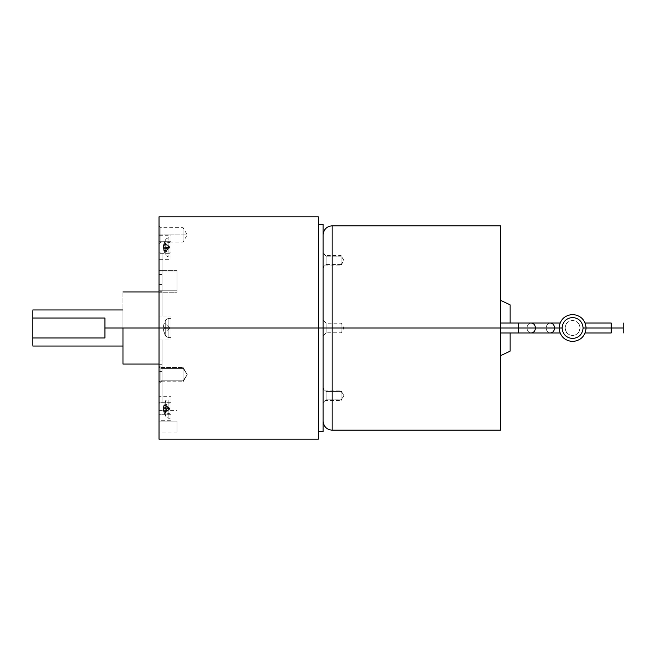 <?xml version="1.0" encoding="UTF-8"?>
<svg xmlns="http://www.w3.org/2000/svg" width="656" height="656" viewBox="0 0 656 656"><rect width="100%" height="100%" fill="white"/><g stroke="black" fill="none" stroke-linecap="round" stroke-linejoin="round"><path stroke-width="0.49" stroke-dasharray="3.28 2.46" d="M580.101 328C579.625 332.535 577.116 335.036 572.59 335.511C568.055 335.036 565.554 332.535 565.078 328C567.071 334.445 567.071 334.445 565.078 328C567.071 334.445 567.071 334.445 565.078 328C565.554 332.535 568.055 335.036 572.59 335.511C577.116 335.036 579.625 332.535 580.101 328C578.1 334.445 578.1 334.445 580.101 328C578.1 334.445 578.1 334.445 580.101 328L611.179 328L611.179 332.986L611.179 328L580.101 328C579.535 324.95 578.904 323.285 578.207 323.014C578.904 323.285 579.535 324.95 580.101 328L611.179 328L611.179 323.014L611.179 328L580.101 328C578.1 334.445 578.1 334.445 580.101 328C578.1 334.445 578.1 334.445 580.101 328C579.535 324.95 578.904 323.285 578.207 323.014C578.904 323.285 579.535 324.95 580.101 328L583.11 328C582.438 321.653 578.936 318.152 572.59 317.479C566.243 318.152 562.741 321.653 562.069 328L559.068 328C559.921 319.841 564.431 315.339 572.59 314.478C580.749 315.339 585.25 319.841 586.111 328L580.101 328C578.1 334.445 578.1 334.445 580.101 328C578.1 334.445 578.1 334.445 580.101 328L623.2 328L580.101 328C579.625 323.465 577.116 320.964 572.59 320.489C568.055 320.964 565.554 323.465 565.078 328C565.636 324.95 566.267 323.285 566.973 323.014C566.267 323.285 565.636 324.95 565.078 328L563.086 328L563.086 323.014L563.086 328L554.574 328C554.312 324.991 552.901 323.326 550.343 323.014C547.793 323.326 546.382 324.991 546.112 328L565.078 328C567.071 334.445 567.071 334.445 565.078 328C567.071 334.445 567.071 334.445 565.078 328L563.086 328L563.086 323.014L563.086 332.986L563.086 328L559.068 328C559.921 336.159 564.431 340.661 572.59 341.522C580.749 340.661 585.25 336.159 586.111 328C585.25 319.841 580.749 315.339 572.59 314.478C564.431 315.339 559.921 319.841 559.068 328L565.078 328L563.086 328L563.086 332.986L563.086 323.014L563.086 328L565.078 328C565.636 324.95 566.267 323.285 566.973 323.014C566.267 323.285 565.636 324.95 565.078 328L546.112 328C546.382 324.991 547.793 323.326 550.343 323.014C552.901 323.326 554.312 324.991 554.574 328L518.486 328L518.486 323.014L518.486 328L527.006 328C527.268 324.991 528.679 323.326 531.237 323.014C533.787 323.326 535.198 324.991 535.468 328C535.198 324.991 533.787 323.326 531.237 323.014C528.679 323.326 527.268 324.991 527.006 328L563.086 328L563.086 323.014L563.086 332.986L563.086 328L565.078 328C567.071 334.445 567.071 334.445 565.078 328C567.071 334.445 567.071 334.445 565.078 328C565.554 332.535 568.055 335.036 572.59 335.511C577.116 335.036 579.625 332.535 580.101 328C579.535 324.95 578.904 323.285 578.207 323.014C578.904 323.285 579.535 324.95 580.101 328C579.535 324.95 578.904 323.285 578.207 323.014C578.904 323.285 579.535 324.95 580.101 328C579.625 323.465 577.116 320.964 572.59 320.489C568.055 320.964 565.554 323.465 565.078 328C565.636 324.95 566.267 323.285 566.973 323.014C566.267 323.285 565.636 324.95 565.078 328C565.636 324.95 566.267 323.285 566.973 323.014C566.267 323.285 565.636 324.95 565.078 328C565.554 323.465 568.055 320.964 572.59 320.489C577.116 320.964 579.625 323.465 580.101 328C579.625 332.535 577.116 335.036 572.59 335.511C568.055 335.036 565.554 332.535 565.078 328C565.554 323.465 568.055 320.964 572.59 320.489C577.116 320.964 579.625 323.465 580.101 328M518.486 328L500.454 328L500.454 323.014L500.454 328L518.486 328L518.486 323.014L518.486 328L527.006 328C527.268 331.009 528.679 332.674 531.237 332.986C528.679 332.674 527.268 331.009 527.006 328L546.112 328C546.382 331.009 547.793 332.674 550.343 332.986C547.793 332.674 546.382 331.009 546.112 328L527.006 328C527.268 324.991 528.679 323.326 531.237 323.014C528.679 323.326 527.268 324.991 527.006 328L518.486 328L518.486 332.986L518.486 328L500.454 328L500.454 332.986L500.454 328L518.486 328L518.486 323.014L518.486 332.986L518.486 328L323.129 328L323.129 431.689L323.129 234.832L323.129 421.168L323.129 328L332.149 328L332.149 225.812L332.149 328L510.073 328L510.073 323.014L510.073 328L500.454 328L500.454 300.309L500.454 355.691L500.454 225.812L500.454 355.691L500.454 328L510.073 328L510.073 304.794L510.073 332.986L510.073 328L500.454 328L500.454 430.188L500.454 323.014L500.454 328L554.574 328C554.312 331.009 552.901 332.674 550.343 332.986C547.793 332.674 546.382 331.009 546.112 328C546.382 324.991 547.793 323.326 550.343 323.014C547.793 323.326 546.382 324.991 546.112 328L527.006 328C527.268 331.009 528.679 332.674 531.237 332.986C533.787 332.674 535.198 331.009 535.468 328C535.198 331.009 533.787 332.674 531.237 332.986C528.679 332.674 527.268 331.009 527.006 328L518.486 328L518.486 332.986L518.486 328M623.2 323.014L623.2 332.986L623.2 323.014L585.16 323.014M162.04 256.578L162.04 315.979L162.04 256.578L162.04 274.495L159.031 274.495L159.031 402.39L159.031 328L318.324 328L318.324 439.2L318.324 224.311L318.324 431.689L318.324 224.311L318.324 328L323.129 328L318.324 328L318.324 431.689L318.324 216.8L318.324 328L159.031 328L159.031 291.936L159.031 328L122.967 328L122.967 291.936L122.967 346.032L122.967 309.968L122.967 328L32.8 328L159.031 328L159.031 216.8L159.031 340.021L162.04 340.021L162.04 360.046L159.031 360.046L159.031 340.021L159.031 381.505L162.04 381.505L162.04 340.021L159.031 340.021L171.052 340.021L171.052 315.979L159.031 315.979L162.04 315.979L162.04 252.863L159.031 252.863L159.031 439.2L159.031 256.578M32.8 346.032L32.8 345.269M183.073 234.832L187.239 234.832L183.073 234.832L183.073 242.039L183.073 227.648L183.073 234.832L160.868 234.832L160.868 227.648L160.868 234.832L159.031 234.832L183.073 234.832L183.073 242.015L183.073 227.648L183.073 242.039L183.073 227.616L183.073 234.832L160.868 234.832L160.868 227.648L160.868 242.015L160.868 234.832L183.073 234.832L183.073 242.015L183.073 227.616L183.073 234.832L187.239 234.832L183.073 234.832M159.031 234.832L159.031 225.812L159.031 243.843L159.031 234.832L159.031 243.843L159.031 234.832L160.868 234.832L159.031 234.832M183.073 380.833L187.239 374.584L183.073 368.336L183.073 367.368L183.073 380.833L183.073 368.336L187.239 374.584L183.073 380.833L183.073 378.192L183.073 380.808L160.868 380.808L159.031 382.391L159.031 383.604L159.031 366.778L160.868 368.369L160.868 381.767L160.868 368.369L183.073 368.369L183.073 378.176L183.073 368.369L160.868 368.369L159.031 366.778L159.031 382.391L160.868 380.808L160.868 381.767L160.868 368.369L160.868 380.808L183.073 380.808L183.073 381.767L183.073 368.336L183.073 380.833L187.239 374.584L183.073 368.336L183.073 380.833L183.073 367.401L183.073 380.808L160.868 380.808L160.868 368.369L183.073 368.369L183.073 381.8L183.073 368.336L187.239 374.584L183.073 380.833M159.031 272.043L177.063 272.043L177.063 270.592L177.063 290.788L159.031 290.788L159.031 270.592L159.031 290.788L177.063 290.788L177.063 272.043L159.031 272.043L159.031 290.788L159.031 272.043L159.031 290.788L159.031 272.043L177.063 272.043L177.063 290.788L159.031 290.788L159.031 292.232L159.031 272.043L159.031 290.788L177.063 290.788L177.063 272.043L177.063 292.232L177.063 272.043L159.031 272.043M159.031 421.168L177.063 421.168L177.063 431.992L177.063 421.168L159.031 421.168L159.031 431.992L159.031 410.353L159.031 421.168L159.031 410.353L159.031 421.168L177.063 421.168L159.031 421.168M159.031 241.301L171.052 241.301L171.052 236.898L171.052 253.323L159.031 253.323L159.031 235.291L171.052 235.291L171.052 241.301L159.031 241.301L159.031 236.898L159.031 257.726L159.031 241.301M171.052 419.102L171.052 398.274L171.052 414.699L171.052 398.274L171.052 402.677L159.031 402.677L159.031 414.699L171.052 414.699L171.052 419.102L171.052 414.699L159.031 414.699L159.031 398.274L159.031 402.677L171.052 402.677L171.052 420.709L159.031 420.709L159.031 402.677L159.031 419.102M165.714 319.833L168.125 318.488L168.125 337.512L165.714 336.167L165.714 319.833L165.714 336.167L164.164 333.084L163.303 328.902L164.189 328.902L164.189 327.098L163.303 327.098L164.164 322.916L165.714 319.833L164.164 322.916L169.978 328L164.164 322.916L168.953 327.098L163.303 327.098L164.189 322.932L163.303 327.098L168.953 327.098L164.189 322.932L163.303 327.098L168.953 327.098L163.303 327.098L168.953 327.098L169.978 328L168.953 328.902L163.303 328.902L164.189 333.068L168.953 328.902L164.189 333.068L163.303 328.902L168.953 328.902L164.164 333.084L169.978 328L168.953 328.902L164.189 328.902L164.189 327.098L164.189 328.902L168.953 328.902L169.978 328L168.953 327.098L164.189 327.098L164.189 328.902L163.303 328.902L164.164 333.084L165.714 336.167L165.714 319.833L165.714 336.167L168.125 337.512L168.125 318.488L171.052 318.381L171.052 337.619L168.125 337.512L171.052 337.619L171.052 318.381L168.125 318.488L168.125 337.512L168.125 318.488L165.714 319.833M165.714 412.772L168.125 413.444L168.125 403.932L165.714 404.604L165.714 416.855L165.714 404.604L164.164 406.146L163.303 409.016L164.189 413.526L163.303 409.918L164.189 412.001L164.164 411.23L165.714 412.772L164.164 411.23L164.189 412.001L168.953 409.918L169.978 408.688L168.953 408.36L164.189 410.443L164.164 411.23L164.189 410.443L168.953 408.36L163.303 408.36L164.189 410.443L163.303 408.36L168.953 408.36L164.189 404.752L163.303 408.36L164.189 404.752L169.978 408.688L163.303 409.016L164.189 406.933L168.953 409.016L164.189 406.933L164.189 405.375L163.303 407.458L168.953 407.458L164.189 405.375L168.953 407.458L169.978 408.688L164.189 403.85L163.303 407.458L164.189 405.375L164.164 406.146L165.714 404.604L165.714 401.62L165.714 412.772L165.714 400.521L165.714 404.604L168.125 403.932L168.125 418.2L168.125 413.444L171.052 413.493L171.052 417.019L171.052 403.883L168.125 403.932L171.052 403.883L171.052 400.357L171.052 413.493L168.125 413.444L168.125 399.176L168.125 413.444L165.714 412.772M163.303 409.918L164.189 413.526L168.953 409.918L164.189 413.526L164.189 412.624L169.978 408.688L168.953 409.918L163.303 409.918L168.953 409.918L164.189 412.001L163.36 410.492L165.714 416.855L168.125 418.2L171.052 418.307L171.052 400.357L171.052 417.019M163.303 246.082L168.953 246.082L164.189 242.474L169.978 247.312L168.953 248.542L169.978 247.312L168.953 247.64L164.189 251.248L163.303 247.64L164.164 244.77L164.189 245.557L168.953 247.64L164.189 245.557L163.303 247.64L169.978 247.312L168.953 246.984L164.189 249.067L163.303 246.984L168.953 246.984L164.189 243.376L164.189 242.474L163.303 246.082L164.189 242.474L163.303 246.984L164.189 249.067L168.953 246.984L169.978 247.312L168.953 246.082L164.189 243.999L168.953 246.082L163.303 246.082L164.189 243.999L164.164 244.77L165.714 243.228L165.714 254.38L165.714 251.396L168.125 252.068L168.125 237.8L168.125 242.556L165.714 243.228L165.714 240.244L165.714 251.396L165.714 239.145L165.714 243.228L164.164 244.77L164.189 243.999L163.36 245.508L165.714 239.145L168.125 237.8L171.052 237.693L171.052 242.507L168.125 242.556L168.125 252.068L171.052 252.117L171.052 238.981L171.052 252.117L168.125 252.068L168.125 242.556L171.052 242.507L171.052 256.931L168.125 256.824L168.125 255.553L168.125 256.824L165.714 255.479L163.36 249.116L164.189 250.625L164.164 249.854L165.714 251.396L164.164 249.854L164.189 249.067L164.189 250.625L168.953 248.542L164.189 250.625L163.303 248.542L168.953 248.542L163.303 248.542L164.189 252.15L163.303 248.542M510.073 351.206L510.073 328L510.073 351.206M332.149 430.188L332.149 328L332.149 430.188M323.129 328L323.129 224.311L323.129 328L341.161 328L341.161 323.219L341.161 328L326.171 328L326.171 323.219L326.171 328L326.171 323.219L326.171 328L323.129 328L323.129 320.185L323.129 335.815L323.129 328L323.129 335.815L323.129 328L326.171 328L323.129 328M159.031 366.778L159.031 382.391L159.031 366.778L159.031 382.391L159.031 366.778L160.868 368.369L160.868 380.808L159.031 382.391L159.031 365.572L159.031 382.391L160.868 380.808L183.073 380.808L183.073 368.369L160.868 368.369L160.868 367.401L160.868 380.808L160.868 368.369L159.031 366.778M159.031 236.898L159.031 259.333L171.052 259.333L171.052 241.301L171.052 257.726M159.031 328L159.031 364.064L159.031 291.936L159.031 328L159.031 315.979L171.052 315.979L171.052 340.021L159.031 340.021L159.031 328L159.031 364.064L159.031 328M168.953 248.542L164.189 252.15L168.953 248.542M164.189 251.248L164.189 252.15L164.189 251.248L168.953 247.64L163.303 247.64L164.189 251.248M168.953 246.984L163.303 246.984L164.189 243.376L168.953 246.984M171.052 255.643L171.052 238.981M168.125 252.068L165.714 251.396L165.714 243.228L168.125 242.556L168.125 252.068M171.052 400.357L171.052 399.069L168.125 399.176L165.714 400.521L163.303 407.458L164.189 403.85L168.953 407.458L163.303 407.458M163.303 409.016L168.953 409.016L164.189 412.624L163.303 409.016M168.953 328.902L163.303 328.902L168.953 328.902M168.953 327.098L163.303 327.098L168.953 327.098M171.052 318.381L171.052 337.619L171.052 318.381M171.052 315.979L171.052 340.021L171.052 315.979M171.052 398.274L171.052 396.667L159.031 396.667L159.031 398.274M159.031 257.726L159.031 253.323L171.052 253.323L171.052 236.898M177.063 421.168L177.063 431.992L177.063 421.168M177.063 290.788L177.063 272.043L177.063 290.788M160.868 234.832L160.868 242.015L160.868 234.832M162.04 340.021L162.04 402.39L162.04 340.021L159.031 340.021L162.04 340.021M159.031 287.23L159.031 315.979L162.04 315.979L159.031 315.979L162.04 315.979L162.04 287.23L162.04 291.289L159.031 291.289L159.031 274.495L162.04 274.495L162.04 291.289L159.031 291.289L159.031 284.417L162.04 284.417L162.04 287.23M162.04 402.39L162.04 381.505L159.031 381.505L159.031 402.39L159.031 364.711L162.04 364.711L162.04 403.137L159.031 403.137L159.031 402.39M159.031 364.711L159.031 360.046L162.04 360.046L162.04 364.711L159.031 364.711L159.031 371.583L162.04 371.583L162.04 364.711M104.935 337.971L104.935 318.029L104.935 337.971M32.8 310.731L32.8 309.968M122.967 364.064L122.967 309.968L122.967 364.064M500.454 328L500.454 332.986L500.454 328M563.086 328L546.112 328C546.382 331.009 547.793 332.674 550.343 332.986C552.901 332.674 554.312 331.009 554.574 328L563.086 328L563.086 332.986L563.086 328M583.11 328C582.438 334.347 578.936 337.848 572.59 338.521C566.243 337.848 562.741 334.347 562.069 328C562.741 321.653 566.243 318.152 572.59 317.479C578.936 318.152 582.438 321.653 583.11 328L586.111 328C585.25 336.159 580.749 340.661 572.59 341.522C564.431 340.661 559.921 336.159 559.068 328L562.069 328C562.741 334.347 566.243 337.848 572.59 338.521C578.936 337.848 582.438 334.347 583.11 328M341.161 264.466L326.171 264.466L326.171 256.184L323.129 253.56L326.171 256.184L326.171 262.712L326.171 256.184L341.161 256.184L341.161 265.139L343.941 260.325L341.161 256.16L341.161 264.491L343.941 260.325L341.161 255.52L341.161 257.939L341.161 256.16L343.941 260.325L341.161 264.491L341.161 256.184L326.171 256.184L326.171 264.466L341.161 264.466L341.161 265.106L326.171 265.106L326.171 264.466L323.129 268.14L323.129 267.09L326.171 264.466L326.171 262.712L326.171 264.466L323.129 267.09L323.129 256.422L323.129 267.09M323.129 253.56L323.129 264.237L323.129 252.511L326.171 256.184L326.171 255.545L341.161 255.545L341.161 264.491M323.129 402.44L323.129 388.91L323.129 402.44L326.171 399.816L326.171 391.534L341.161 391.534L326.171 391.534L326.171 399.816L326.171 391.534L323.129 388.91L323.129 402.44L323.129 388.91L326.171 391.534L326.171 399.816L341.161 399.816L343.941 395.675L341.161 390.861L343.941 395.675L341.161 399.84L326.171 399.816L323.129 402.44L323.129 403.489L326.171 399.816L326.171 400.455L341.161 400.455L341.161 393.272L341.161 400.48L343.941 395.675L341.161 391.509L341.161 399.84L341.161 391.509M341.161 391.534L341.161 393.288L341.161 390.894L326.171 390.894L326.171 391.534L323.129 387.86L323.129 388.91M341.161 328L343.941 328L341.161 328L341.161 332.805L341.161 323.195L341.161 328L343.941 328L326.171 328L326.171 332.781L326.171 328L326.171 332.781L326.171 328L341.161 328L341.161 332.781L341.161 323.219L341.161 332.805L341.161 328M560.019 323.014L500.454 323.014M500.454 332.986L560.019 332.986M585.16 332.986L623.2 332.986M159.031 243.843L160.868 242.015L183.073 242.015L187.239 234.832L183.073 227.616L160.868 227.648L159.031 225.812M183.073 367.368L187.239 374.584L183.073 367.368M160.868 381.767L159.031 383.604L160.868 381.767L183.073 381.767L160.868 381.767M177.063 270.592L159.031 270.592L177.063 270.592M177.063 431.992L159.031 431.992M159.031 292.232L177.063 292.232L159.031 292.232M159.031 410.353L177.063 410.353M160.868 367.401L183.073 367.401L160.868 367.401L159.031 365.572L160.868 367.401M183.073 381.8L187.239 374.584L183.073 381.8M323.129 335.815L326.171 332.781L341.161 332.781L343.941 328L341.161 323.195L326.171 323.219L323.129 320.185"/><path stroke-width="0.98" d="M586.111 328C585.25 336.159 580.749 340.661 572.59 341.522C564.431 340.661 559.921 336.159 559.068 328L562.069 328C562.741 321.653 566.243 318.152 572.59 317.479C578.936 318.152 582.438 321.653 583.11 328L586.111 328C585.25 319.841 580.749 315.339 572.59 314.478C564.431 315.339 559.921 319.841 559.068 328L554.574 328C554.312 331.009 552.901 332.674 550.343 332.986C552.901 332.674 554.312 331.009 554.574 328L518.486 328L518.486 332.986L518.486 328L500.454 328L500.454 225.812L500.454 430.188L500.454 328L332.149 328L332.149 225.812L332.149 328L518.486 328L518.486 323.014L518.486 328L535.468 328C535.198 331.009 533.787 332.674 531.237 332.986C533.787 332.674 535.198 331.009 535.468 328L554.574 328C554.312 324.991 552.901 323.326 550.343 323.014C552.901 323.326 554.312 324.991 554.574 328L559.068 328C559.921 336.159 564.431 340.661 572.59 341.522C580.749 340.661 585.25 336.159 586.111 328L623.2 328L623.2 323.014L623.2 328L583.11 328C582.438 321.653 578.936 318.152 572.59 317.479C566.243 318.152 562.741 321.653 562.069 328C562.741 334.347 566.243 337.848 572.59 338.521C578.936 337.848 582.438 334.347 583.11 328C582.438 334.347 578.936 337.848 572.59 338.521C566.243 337.848 562.741 334.347 562.069 328L559.068 328C559.921 319.841 564.431 315.339 572.59 314.478C580.749 315.339 585.25 319.841 586.111 328M611.179 332.986L611.179 323.014L611.179 332.986L585.16 332.986M122.967 328L318.324 328L318.324 216.8L318.324 328L323.129 328L318.324 328L318.324 439.2L318.324 328L159.031 328L159.031 216.8L159.031 439.2L159.031 328L104.935 328L104.935 337.971L32.8 337.971L32.8 345.269L32.8 318.029L104.935 318.029L104.935 328L104.935 318.029L32.8 318.029L32.8 310.731L32.8 337.971L104.935 337.971L104.935 328L122.967 328L122.967 364.064L122.967 328M323.129 431.689L323.129 328L332.149 328L332.149 430.188L332.149 328L323.129 328L323.129 431.689L318.324 431.689M510.073 323.014L510.073 304.794L510.073 323.014M510.073 332.986L510.073 351.206L510.073 332.986M323.129 224.311L323.129 328L323.129 224.311L318.324 224.311M500.454 323.014L531.237 323.014C533.787 323.326 535.198 324.991 535.468 328C535.198 324.991 533.787 323.326 531.237 323.014L560.019 323.014M623.2 332.986L623.2 328L623.2 332.986M560.019 332.986L500.454 332.986M159.031 291.936L122.967 291.936M32.8 346.032L122.967 346.032M159.031 216.8L318.324 216.8M500.454 225.812L332.149 225.812C326.68 226.361 323.679 229.362 323.129 234.832M510.073 304.794L500.454 300.309M500.454 355.691L510.073 351.206M323.129 421.168C323.679 426.638 326.68 429.639 332.149 430.188L500.454 430.188M318.324 439.2L159.031 439.2M122.967 309.968L32.8 309.968M122.967 364.064L159.031 364.064M585.16 323.014L611.179 323.014"/></g></svg>
